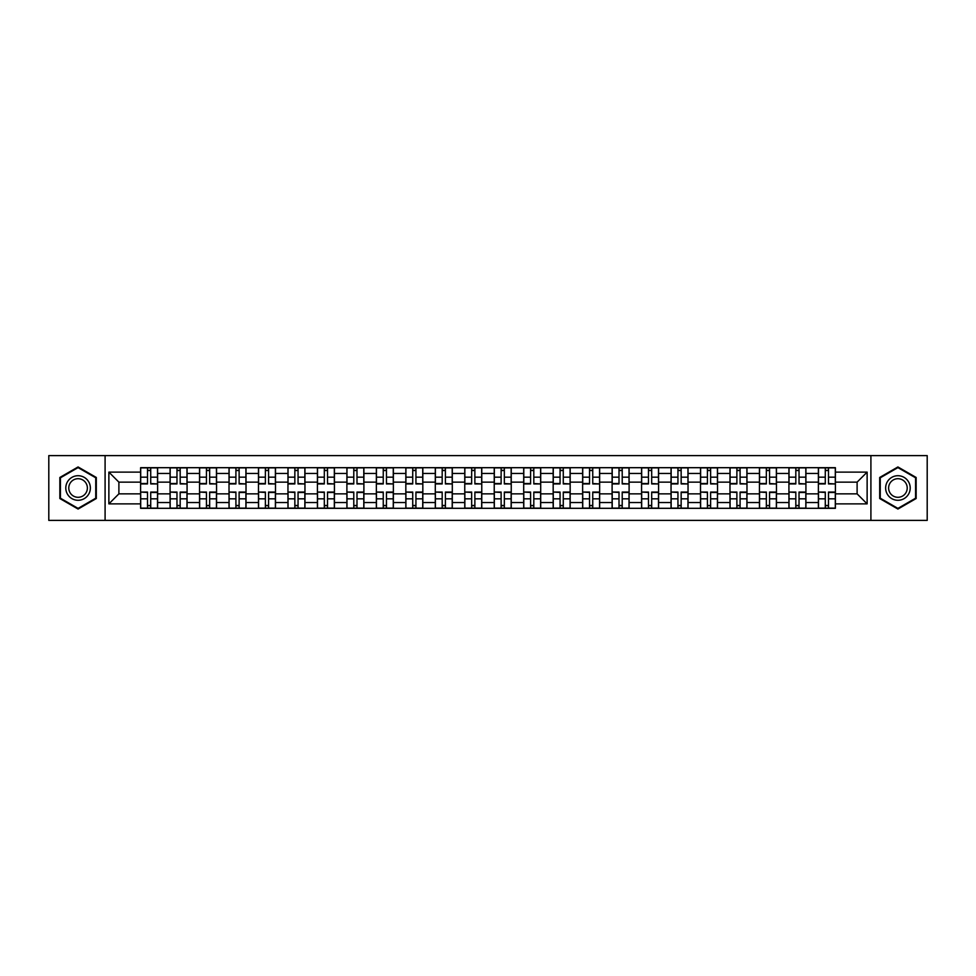 <?xml version="1.0" encoding="UTF-8"?>
<svg xmlns="http://www.w3.org/2000/svg" width="976" height="976" viewBox="0 0 976 976"><rect width="100%" height="100%" fill="white"/><g stroke="black" fill="none" stroke-linecap="round" stroke-linejoin="round"><path stroke-width="1.46" d="M870.909 520.391L927.2 520.391L927.2 455.609L48.8 455.609L48.8 520.391L870.909 520.391L870.909 455.609M170.08 508.313L170.08 473.458L157.612 473.458L157.612 508.313M157.612 473.458L157.612 467.687M170.08 473.458L170.08 467.687M187.075 467.687L187.075 508.313M199.543 508.313L199.543 467.687M216.55 467.687L216.55 508.313M229.018 508.313L229.018 467.687M246.013 467.687L246.013 508.313M258.481 508.313L258.481 467.687M275.488 467.687L275.488 508.313M287.957 508.313L287.957 467.687M304.951 467.687L304.951 508.313M317.42 508.313L317.42 467.687M334.426 467.687L334.426 508.313M346.895 508.313L346.895 467.687M363.889 467.687L363.889 508.313M376.358 508.313L376.358 467.687M393.365 467.687L393.365 508.313M405.833 508.313L405.833 467.687M422.828 467.687L422.828 508.313M435.296 508.313L435.296 467.687M452.303 467.687L452.303 508.313M464.759 508.313L464.759 467.687M481.766 467.687L481.766 508.313M494.234 508.313L494.234 467.687M511.241 467.687L511.241 508.313M523.697 508.313L523.697 467.687M540.704 467.687L540.704 508.313M553.172 508.313L553.172 467.687M570.167 467.687L570.167 508.313M582.635 508.313L582.635 467.687M599.642 467.687L599.642 508.313M612.111 508.313L612.111 467.687M629.105 467.687L629.105 508.313M641.574 508.313L641.574 467.687M658.58 467.687L658.58 508.313M671.049 508.313L671.049 467.687M688.043 467.687L688.043 508.313M700.512 508.313L700.512 467.687M717.519 467.687L717.519 508.313M729.987 508.313L729.987 467.687M746.982 467.687L746.982 508.313M759.45 508.313L759.45 467.687M776.457 467.687L776.457 508.313M788.925 508.313L788.925 467.687M805.92 467.687L805.92 508.313M818.388 508.313L818.388 467.687M818.388 493.856L805.92 493.856M788.925 493.856L776.457 493.856M759.45 493.856L746.982 493.856M729.987 493.856L717.519 493.856M700.512 493.856L688.043 493.856M671.049 493.856L658.58 493.856M641.574 493.856L629.105 493.856M612.111 493.856L599.642 493.856M582.635 493.856L570.167 493.856M553.172 493.856L540.704 493.856M523.697 493.856L511.241 493.856M494.234 493.856L481.766 493.856M464.759 493.856L452.303 493.856M435.296 493.856L422.828 493.856M405.833 493.856L393.365 493.856M376.358 493.856L363.889 493.856M346.895 493.856L334.426 493.856M317.42 493.856L304.951 493.856M287.957 493.856L275.488 493.856M258.481 493.856L246.013 493.856M229.018 493.856L216.55 493.856M199.543 493.856L187.075 493.856M170.08 493.856L157.612 493.856M818.388 482.144L805.92 482.144M788.925 482.144L776.457 482.144M759.45 482.144L746.982 482.144M729.987 482.144L717.519 482.144M700.512 482.144L688.043 482.144M671.049 482.144L658.58 482.144M641.574 482.144L629.105 482.144M612.111 482.144L599.642 482.144M582.635 482.144L570.167 482.144M553.172 482.144L540.704 482.144M523.697 482.144L511.241 482.144M494.234 482.144L481.766 482.144M464.759 482.144L452.303 482.144M435.296 482.144L422.828 482.144M405.833 482.144L393.365 482.144M376.358 482.144L363.889 482.144M346.895 482.144L334.426 482.144M317.42 482.144L304.951 482.144M287.957 482.144L275.488 482.144M258.481 482.144L246.013 482.144M229.018 482.144L216.55 482.144M199.543 482.144L187.075 482.144M170.08 482.144L157.612 482.144M118.889 493.856L140.605 493.856L140.605 482.144L118.889 482.144L118.889 493.856L108.873 503.872L108.873 472.128L140.605 472.128L140.605 482.144M835.395 482.144L835.395 493.856L857.111 493.856L857.111 482.144L835.395 482.144L835.395 467.687L140.605 467.687L140.605 472.128M835.395 472.128L867.127 472.128L867.127 503.872L835.395 503.872L835.395 493.856M140.605 493.856L140.605 508.313L835.395 508.313L835.395 503.872M140.605 503.872L108.873 503.872M105.091 520.391L105.091 455.609M96.307 477.471L78.08 466.955L59.853 477.471L59.853 498.529L78.08 509.045L96.307 498.529L96.307 477.471M916.147 477.471L897.92 466.955L879.693 477.471L879.693 498.529L897.92 509.045L916.147 498.529L916.147 477.471M150.719 505.47L147.498 505.47M147.498 470.53L150.719 470.53M180.182 505.47L176.973 505.47M176.973 470.53L180.182 470.53M209.657 505.47L206.436 505.47M206.436 470.53L209.657 470.53M239.12 505.47L235.911 505.47M235.911 470.53L239.12 470.53M268.583 505.47L265.374 505.47M265.374 470.53L268.583 470.53M298.058 505.47L294.85 505.47M294.85 470.53L298.058 470.53M327.521 505.47L324.313 505.47M324.313 470.53L327.521 470.53M356.996 505.47L353.788 505.47M353.788 470.53L356.996 470.53M386.459 505.47L383.251 505.47M383.251 470.53L386.459 470.53M415.935 505.47L412.726 505.47M412.726 470.53L415.935 470.53M445.398 505.47L442.189 505.47M442.189 470.53L445.398 470.53M474.873 505.47L471.664 505.47M471.664 470.53L474.873 470.53M504.336 505.47L501.127 505.47M501.127 470.53L504.336 470.53M533.811 505.47L530.602 505.47M530.602 470.53L533.811 470.53M563.274 505.47L560.065 505.47M560.065 470.53L563.274 470.53M592.749 505.47L589.541 505.47M589.541 470.53L592.749 470.53M622.212 505.47L619.004 505.47M619.004 470.53L622.212 470.53M651.687 505.47L648.479 505.47M648.479 470.53L651.687 470.53M681.15 505.47L677.942 505.47M677.942 470.53L681.15 470.53M710.626 505.47L707.417 505.47M707.417 470.53L710.626 470.53M740.089 505.47L736.88 505.47M736.88 470.53L740.089 470.53M769.564 505.47L766.343 505.47M766.343 470.53L769.564 470.53M799.027 505.47L795.818 505.47M795.818 470.53L799.027 470.53M828.502 505.47L825.281 505.47M825.281 470.53L828.502 470.53M108.873 472.128L118.889 482.144M857.111 493.856L867.127 503.872M857.111 482.144L867.127 472.128M150.719 483.535L157.514 483.937L150.719 483.937L150.719 467.882L157.514 467.882L153.732 467.882M157.514 483.535L157.514 467.882M147.498 470.334L150.719 470.334M144.485 467.882L140.703 467.882L140.703 483.937L147.498 483.937L147.498 467.882L144.765 467.882M140.703 467.882L153.452 467.882M147.498 492.465L140.703 492.063L147.498 492.063L147.498 508.118L140.703 508.118L144.485 508.118M140.703 492.465L140.703 508.118M150.719 505.666L147.498 505.666M153.732 508.118L157.514 508.118L157.514 492.063L150.719 492.063L150.719 508.118L153.452 508.118M157.514 508.118L144.765 508.118M180.182 483.535L186.977 483.937L180.182 483.937L180.182 467.882L186.977 467.882L183.207 467.882M186.977 483.535L186.977 467.882M176.973 470.334L180.182 470.334M173.948 467.882L170.166 467.882L170.166 483.937L176.973 483.937L176.973 467.882L174.228 467.882M170.166 467.882L182.927 467.882M209.657 483.535L216.452 483.937L209.657 483.937L209.657 467.882L216.452 467.882L212.67 467.882M216.452 483.535L216.452 467.882M206.436 470.334L209.657 470.334M203.423 467.882L199.641 467.882L199.641 483.937L206.436 483.937L206.436 467.882L203.703 467.882M199.641 467.882L212.39 467.882M67.442 494.137A12.273 12.273 0 0 0 84.217 498.638A12.273 12.273 0 0 0 88.718 481.863A12.273 12.273 0 0 0 71.943 477.362A12.273 12.273 0 0 0 67.442 494.137M70.028 492.648A9.296 9.296 0 0 0 82.728 496.052A9.296 9.296 0 0 0 86.132 483.352A9.296 9.296 0 0 0 73.432 479.948A9.296 9.296 0 0 0 70.028 492.648M78.08 467.602L95.746 477.801L95.746 498.199L78.08 508.398L60.414 498.199L60.414 477.801L78.08 467.602M887.282 494.137A12.273 12.273 0 0 0 904.057 498.638A12.273 12.273 0 0 0 908.558 481.863A12.273 12.273 0 0 0 891.783 477.362A12.273 12.273 0 0 0 887.282 494.137M889.868 492.648A9.296 9.296 0 0 0 902.568 496.052A9.296 9.296 0 0 0 905.972 483.352A9.296 9.296 0 0 0 893.272 479.948A9.296 9.296 0 0 0 889.868 492.648M897.92 467.602L915.586 477.801L915.586 498.199L897.92 508.398L880.254 498.199L880.254 477.801L897.92 467.602M176.973 492.465L170.166 492.063L176.973 492.063L176.973 508.118L170.166 508.118L173.948 508.118M170.166 492.465L170.166 508.118M180.182 505.666L176.973 505.666M183.207 508.118L186.977 508.118L186.977 492.063L180.182 492.063L180.182 508.118L182.927 508.118M186.977 508.118L174.228 508.118M206.436 492.465L199.641 492.063L206.436 492.063L206.436 508.118L199.641 508.118L203.423 508.118M199.641 492.465L199.641 508.118M209.657 505.666L206.436 505.666M212.67 508.118L216.452 508.118L216.452 492.063L209.657 492.063L209.657 508.118L212.39 508.118M216.452 508.118L203.703 508.118M239.12 483.535L245.915 483.937L239.12 483.937L239.12 467.882L245.915 467.882L242.146 467.882M245.915 483.535L245.915 467.882M235.911 470.334L239.12 470.334M232.886 467.882L229.104 467.882L229.104 483.937L235.911 483.937L235.911 467.882L233.166 467.882M229.104 467.882L241.865 467.882M268.583 483.535L275.391 483.937L268.583 483.937L268.583 467.882L275.391 467.882L271.609 467.882M275.391 483.535L275.391 467.882M265.374 470.334L268.583 470.334M262.361 467.882L258.579 467.882L258.579 483.937L265.374 483.937L265.374 467.882L262.642 467.882M258.579 467.882L271.328 467.882M298.058 483.535L304.854 483.937L298.058 483.937L298.058 467.882L304.854 467.882L301.084 467.882M304.854 483.535L304.854 467.882M294.85 470.334L298.058 470.334M291.824 467.882L288.042 467.882L288.042 483.937L294.85 483.937L294.85 467.882L292.105 467.882M288.042 467.882L300.791 467.882M235.911 492.465L229.104 492.063L235.911 492.063L235.911 508.118L229.104 508.118L232.886 508.118M229.104 492.465L229.104 508.118M239.12 505.666L235.911 505.666M242.146 508.118L245.915 508.118L245.915 492.063L239.12 492.063L239.12 508.118L241.865 508.118M245.915 508.118L233.166 508.118M265.374 492.465L258.579 492.063L265.374 492.063L265.374 508.118L258.579 508.118L262.361 508.118M258.579 492.465L258.579 508.118M268.583 505.666L265.374 505.666M271.609 508.118L275.391 508.118L275.391 492.063L268.583 492.063L268.583 508.118L271.328 508.118M275.391 508.118L262.642 508.118M294.85 492.465L288.042 492.063L294.85 492.063L294.85 508.118L288.042 508.118L291.824 508.118M288.042 492.465L288.042 508.118M298.058 505.666L294.85 505.666M301.084 508.118L304.854 508.118L304.854 492.063L298.058 492.063L298.058 508.118L300.791 508.118M304.854 508.118L292.105 508.118M327.521 483.535L334.329 483.937L327.521 483.937L327.521 467.882L334.329 467.882L330.547 467.882M334.329 483.535L334.329 467.882M324.313 470.334L327.521 470.334M321.287 467.882L317.517 467.882L317.517 483.937L324.313 483.937L324.313 467.882L321.58 467.882M317.517 467.882L330.266 467.882M324.313 492.465L317.517 492.063L324.313 492.063L324.313 508.118L317.517 508.118L321.287 508.118M317.517 492.465L317.517 508.118M327.521 505.666L324.313 505.666M330.547 508.118L334.329 508.118L334.329 492.063L327.521 492.063L327.521 508.118L330.266 508.118M334.329 508.118L321.58 508.118M356.996 483.535L363.792 483.937L356.996 483.937L356.996 467.882L363.792 467.882L360.022 467.882M363.792 483.535L363.792 467.882M353.788 470.334L356.996 470.334M350.762 467.882L346.98 467.882L346.98 483.937L353.788 483.937L353.788 467.882L351.043 467.882M346.98 467.882L359.729 467.882M353.788 492.465L346.98 492.063L353.788 492.063L353.788 508.118L346.98 508.118L350.762 508.118M346.98 492.465L346.98 508.118M356.996 505.666L353.788 505.666M360.022 508.118L363.792 508.118L363.792 492.063L356.996 492.063L356.996 508.118L359.729 508.118M363.792 508.118L351.043 508.118M386.459 483.535L393.267 483.937L386.459 483.937L386.459 467.882L393.267 467.882L389.485 467.882M393.267 483.535L393.267 467.882M383.251 470.334L386.459 470.334M380.225 467.882L376.455 467.882L376.455 483.937L383.251 483.937L383.251 467.882L380.518 467.882M376.455 467.882L389.204 467.882M383.251 492.465L376.455 492.063L383.251 492.063L383.251 508.118L376.455 508.118L380.225 508.118M376.455 492.465L376.455 508.118M386.459 505.666L383.251 505.666M389.485 508.118L393.267 508.118L393.267 492.063L386.459 492.063L386.459 508.118L389.204 508.118M393.267 508.118L380.518 508.118M415.935 483.535L422.73 483.937L415.935 483.937L415.935 467.882L422.73 467.882L418.96 467.882M422.73 483.535L422.73 467.882M412.726 470.334L415.935 470.334M409.7 467.882L405.918 467.882L405.918 483.937L412.726 483.937L412.726 467.882L409.981 467.882M405.918 467.882L418.667 467.882M412.726 492.465L405.918 492.063L412.726 492.063L412.726 508.118L405.918 508.118L409.7 508.118M405.918 492.465L405.918 508.118M415.935 505.666L412.726 505.666M418.96 508.118L422.73 508.118L422.73 492.063L415.935 492.063L415.935 508.118L418.667 508.118M422.73 508.118L409.981 508.118M445.398 483.535L452.205 483.937L445.398 483.937L445.398 467.882L452.205 467.882L448.423 467.882M452.205 483.535L452.205 467.882M442.189 470.334L445.398 470.334M439.163 467.882L435.394 467.882L435.394 483.937L442.189 483.937L442.189 467.882L439.456 467.882M435.394 467.882L448.143 467.882M474.873 483.535L481.668 483.937L474.873 483.937L474.873 467.882L481.668 467.882L477.898 467.882M481.668 483.535L481.668 467.882M471.664 470.334L474.873 470.334M468.639 467.882L464.857 467.882L464.857 483.937L471.664 483.937L471.664 467.882L468.919 467.882M464.857 467.882L477.606 467.882M504.336 483.535L511.143 483.937L504.336 483.937L504.336 467.882L511.143 467.882L507.361 467.882M511.143 483.535L511.143 467.882M501.127 470.334L504.336 470.334M498.102 467.882L494.332 467.882L494.332 483.937L501.127 483.937L501.127 467.882L498.394 467.882M494.332 467.882L507.081 467.882M533.811 483.535L540.606 483.937L533.811 483.937L533.811 467.882L540.606 467.882L536.837 467.882M540.606 483.535L540.606 467.882M530.602 470.334L533.811 470.334M527.577 467.882L523.795 467.882L523.795 483.937L530.602 483.937L530.602 467.882L527.857 467.882M523.795 467.882L536.544 467.882M563.274 483.535L570.082 483.937L563.274 483.937L563.274 467.882L570.082 467.882L566.3 467.882M570.082 483.535L570.082 467.882M560.065 470.334L563.274 470.334M557.04 467.882L553.27 467.882L553.27 483.937L560.065 483.937L560.065 467.882L557.333 467.882M553.27 467.882L566.019 467.882M592.749 483.535L599.545 483.937L592.749 483.937L592.749 467.882L599.545 467.882L595.775 467.882M599.545 483.535L599.545 467.882M589.541 470.334L592.749 470.334M586.515 467.882L582.733 467.882L582.733 483.937L589.541 483.937L589.541 467.882L586.796 467.882M582.733 467.882L595.482 467.882M442.189 492.465L435.394 492.063L442.189 492.063L442.189 508.118L435.394 508.118L439.163 508.118M435.394 492.465L435.394 508.118M445.398 505.666L442.189 505.666M448.423 508.118L452.205 508.118L452.205 492.063L445.398 492.063L445.398 508.118L448.143 508.118M452.205 508.118L439.456 508.118M471.664 492.465L464.857 492.063L471.664 492.063L471.664 508.118L464.857 508.118L468.639 508.118M464.857 492.465L464.857 508.118M474.873 505.666L471.664 505.666M477.898 508.118L481.668 508.118L481.668 492.063L474.873 492.063L474.873 508.118L477.606 508.118M481.668 508.118L468.919 508.118M501.127 492.465L494.332 492.063L501.127 492.063L501.127 508.118L494.332 508.118L498.102 508.118M494.332 492.465L494.332 508.118M504.336 505.666L501.127 505.666M507.361 508.118L511.143 508.118L511.143 492.063L504.336 492.063L504.336 508.118L507.081 508.118M511.143 508.118L498.394 508.118M530.602 492.465L523.795 492.063L530.602 492.063L530.602 508.118L523.795 508.118L527.577 508.118M523.795 492.465L523.795 508.118M533.811 505.666L530.602 505.666M536.837 508.118L540.606 508.118L540.606 492.063L533.811 492.063L533.811 508.118L536.544 508.118M540.606 508.118L527.857 508.118M560.065 492.465L553.27 492.063L560.065 492.063L560.065 508.118L553.27 508.118L557.04 508.118M553.27 492.465L553.27 508.118M563.274 505.666L560.065 505.666M566.3 508.118L570.082 508.118L570.082 492.063L563.274 492.063L563.274 508.118L566.019 508.118M570.082 508.118L557.333 508.118M589.541 492.465L582.733 492.063L589.541 492.063L589.541 508.118L582.733 508.118L586.515 508.118M582.733 492.465L582.733 508.118M592.749 505.666L589.541 505.666M595.775 508.118L599.545 508.118L599.545 492.063L592.749 492.063L592.749 508.118L595.482 508.118M599.545 508.118L586.796 508.118M622.212 483.535L629.02 483.937L622.212 483.937L622.212 467.882L629.02 467.882L625.238 467.882M629.02 483.535L629.02 467.882M619.004 470.334L622.212 470.334M615.978 467.882L612.208 467.882L612.208 483.937L619.004 483.937L619.004 467.882L616.271 467.882M612.208 467.882L624.957 467.882M619.004 492.465L612.208 492.063L619.004 492.063L619.004 508.118L612.208 508.118L615.978 508.118M612.208 492.465L612.208 508.118M622.212 505.666L619.004 505.666M625.238 508.118L629.02 508.118L629.02 492.063L622.212 492.063L622.212 508.118L624.957 508.118M629.02 508.118L616.271 508.118M651.687 483.535L658.483 483.937L651.687 483.937L651.687 467.882L658.483 467.882L654.713 467.882M658.483 483.535L658.483 467.882M648.479 470.334L651.687 470.334M645.453 467.882L641.671 467.882L641.671 483.937L648.479 483.937L648.479 467.882L645.734 467.882M641.671 467.882L654.42 467.882M648.479 492.465L641.671 492.063L648.479 492.063L648.479 508.118L641.671 508.118L645.453 508.118M641.671 492.465L641.671 508.118M651.687 505.666L648.479 505.666M654.713 508.118L658.483 508.118L658.483 492.063L651.687 492.063L651.687 508.118L654.42 508.118M658.483 508.118L645.734 508.118M681.15 483.535L687.958 483.937L681.15 483.937L681.15 467.882L687.958 467.882L684.176 467.882M687.958 483.535L687.958 467.882M677.942 470.334L681.15 470.334M674.916 467.882L671.146 467.882L671.146 483.937L677.942 483.937L677.942 467.882L675.209 467.882M671.146 467.882L683.895 467.882M677.942 492.465L671.146 492.063L677.942 492.063L677.942 508.118L671.146 508.118L674.916 508.118M671.146 492.465L671.146 508.118M681.15 505.666L677.942 505.666M684.176 508.118L687.958 508.118L687.958 492.063L681.15 492.063L681.15 508.118L683.895 508.118M687.958 508.118L675.209 508.118M710.626 483.535L717.421 483.937L710.626 483.937L710.626 467.882L717.421 467.882L713.639 467.882M717.421 483.535L717.421 467.882M707.417 470.334L710.626 470.334M704.391 467.882L700.609 467.882L700.609 483.937L707.417 483.937L707.417 467.882L704.672 467.882M700.609 467.882L713.358 467.882M707.417 492.465L700.609 492.063L707.417 492.063L707.417 508.118L700.609 508.118L704.391 508.118M700.609 492.465L700.609 508.118M710.626 505.666L707.417 505.666M713.639 508.118L717.421 508.118L717.421 492.063L710.626 492.063L710.626 508.118L713.358 508.118M717.421 508.118L704.672 508.118M740.089 483.535L746.896 483.937L740.089 483.937L740.089 467.882L746.896 467.882L743.114 467.882M746.896 483.535L746.896 467.882M736.88 470.334L740.089 470.334M733.854 467.882L730.085 467.882L730.085 483.937L736.88 483.937L736.88 467.882L734.135 467.882M730.085 467.882L742.834 467.882M736.88 492.465L730.085 492.063L736.88 492.063L736.88 508.118L730.085 508.118L733.854 508.118M730.085 492.465L730.085 508.118M740.089 505.666L736.88 505.666M743.114 508.118L746.896 508.118L746.896 492.063L740.089 492.063L740.089 508.118L742.834 508.118M746.896 508.118L734.135 508.118M769.564 483.535L776.359 483.937L769.564 483.937L769.564 467.882L776.359 467.882L772.577 467.882M776.359 483.535L776.359 467.882M766.343 470.334L769.564 470.334M763.33 467.882L759.548 467.882L759.548 483.937L766.343 483.937L766.343 467.882L763.61 467.882M759.548 467.882L772.297 467.882M766.343 492.465L759.548 492.063L766.343 492.063L766.343 508.118L759.548 508.118L763.33 508.118M759.548 492.465L759.548 508.118M769.564 505.666L766.343 505.666M772.577 508.118L776.359 508.118L776.359 492.063L769.564 492.063L769.564 508.118L772.297 508.118M776.359 508.118L763.61 508.118M799.027 483.535L805.834 483.937L799.027 483.937L799.027 467.882L805.834 467.882L802.052 467.882M805.834 483.535L805.834 467.882M795.818 470.334L799.027 470.334M792.793 467.882L789.023 467.882L789.023 483.937L795.818 483.937L795.818 467.882L793.073 467.882M789.023 467.882L801.772 467.882M795.818 492.465L789.023 492.063L795.818 492.063L795.818 508.118L789.023 508.118L792.793 508.118M789.023 492.465L789.023 508.118M799.027 505.666L795.818 505.666M802.052 508.118L805.834 508.118L805.834 492.063L799.027 492.063L799.027 508.118L801.772 508.118M805.834 508.118L793.073 508.118M828.502 483.535L835.297 483.937L828.502 483.937L828.502 467.882L835.297 467.882L831.515 467.882M835.297 483.535L835.297 467.882M825.281 470.334L828.502 470.334M822.268 467.882L818.486 467.882L818.486 483.937L825.281 483.937L825.281 467.882L822.548 467.882M818.486 467.882L831.235 467.882M825.281 492.465L818.486 492.063L825.281 492.063L825.281 508.118L818.486 508.118L822.268 508.118M818.486 492.465L818.486 508.118M828.502 505.666L825.281 505.666M831.515 508.118L835.297 508.118L835.297 492.063L828.502 492.063L828.502 508.118L831.235 508.118M835.297 508.118L822.548 508.118M788.925 473.458L776.457 473.458M759.45 473.458L746.982 473.458M729.987 473.458L717.519 473.458M700.512 473.458L688.043 473.458M671.049 473.458L658.58 473.458M641.574 473.458L629.105 473.458M612.111 473.458L599.642 473.458M582.635 473.458L570.167 473.458M553.172 473.458L540.704 473.458M523.697 473.458L511.241 473.458M494.234 473.458L481.766 473.458M464.759 473.458L452.303 473.458M435.296 473.458L422.828 473.458M405.833 473.458L393.365 473.458M376.358 473.458L363.889 473.458M346.895 473.458L334.426 473.458M317.42 473.458L304.951 473.458M287.957 473.458L275.488 473.458M258.481 473.458L246.013 473.458M229.018 473.458L216.55 473.458M199.543 473.458L187.075 473.458M818.388 473.458L805.92 473.458M788.925 502.542L776.457 502.542M759.45 502.542L746.982 502.542M729.987 502.542L717.519 502.542M700.512 502.542L688.043 502.542M671.049 502.542L658.58 502.542M641.574 502.542L629.105 502.542M612.111 502.542L599.642 502.542M582.635 502.542L570.167 502.542M553.172 502.542L540.704 502.542M523.697 502.542L511.241 502.542M494.234 502.542L481.766 502.542M464.759 502.542L452.303 502.542M435.296 502.542L422.828 502.542M405.833 502.542L393.365 502.542M376.358 502.542L363.889 502.542M346.895 502.542L334.426 502.542M317.42 502.542L304.951 502.542M287.957 502.542L275.488 502.542M258.481 502.542L246.013 502.542M229.018 502.542L216.55 502.542M199.543 502.542L187.075 502.542M170.08 502.542L157.612 502.542M818.388 502.542L805.92 502.542M150.719 477.166L157.514 477.166M140.703 483.535L147.498 483.535M140.703 477.166L147.498 477.166M147.498 498.834L140.703 498.834M157.514 492.465L150.719 492.465M157.514 498.834L150.719 498.834M180.182 477.166L186.977 477.166M170.166 483.535L176.973 483.535M170.166 477.166L176.973 477.166M209.657 477.166L216.452 477.166M199.641 483.535L206.436 483.535M199.641 477.166L206.436 477.166M176.973 498.834L170.166 498.834M186.977 492.465L180.182 492.465M186.977 498.834L180.182 498.834M206.436 498.834L199.641 498.834M216.452 492.465L209.657 492.465M216.452 498.834L209.657 498.834M239.12 477.166L245.915 477.166M229.104 483.535L235.911 483.535M229.104 477.166L235.911 477.166M268.583 477.166L275.391 477.166M258.579 483.535L265.374 483.535M258.579 477.166L265.374 477.166M298.058 477.166L304.854 477.166M288.042 483.535L294.85 483.535M288.042 477.166L294.85 477.166M235.911 498.834L229.104 498.834M245.915 492.465L239.12 492.465M245.915 498.834L239.12 498.834M265.374 498.834L258.579 498.834M275.391 492.465L268.583 492.465M275.391 498.834L268.583 498.834M294.85 498.834L288.042 498.834M304.854 492.465L298.058 492.465M304.854 498.834L298.058 498.834M327.521 477.166L334.329 477.166M317.517 483.535L324.313 483.535M317.517 477.166L324.313 477.166M324.313 498.834L317.517 498.834M334.329 492.465L327.521 492.465M334.329 498.834L327.521 498.834M356.996 477.166L363.792 477.166M346.98 483.535L353.788 483.535M346.98 477.166L353.788 477.166M353.788 498.834L346.98 498.834M363.792 492.465L356.996 492.465M363.792 498.834L356.996 498.834M386.459 477.166L393.267 477.166M376.455 483.535L383.251 483.535M376.455 477.166L383.251 477.166M383.251 498.834L376.455 498.834M393.267 492.465L386.459 492.465M393.267 498.834L386.459 498.834M415.935 477.166L422.73 477.166M405.918 483.535L412.726 483.535M405.918 477.166L412.726 477.166M412.726 498.834L405.918 498.834M422.73 492.465L415.935 492.465M422.73 498.834L415.935 498.834M445.398 477.166L452.205 477.166M435.394 483.535L442.189 483.535M435.394 477.166L442.189 477.166M474.873 477.166L481.668 477.166M464.857 483.535L471.664 483.535M464.857 477.166L471.664 477.166M504.336 477.166L511.143 477.166M494.332 483.535L501.127 483.535M494.332 477.166L501.127 477.166M533.811 477.166L540.606 477.166M523.795 483.535L530.602 483.535M523.795 477.166L530.602 477.166M563.274 477.166L570.082 477.166M553.27 483.535L560.065 483.535M553.27 477.166L560.065 477.166M592.749 477.166L599.545 477.166M582.733 483.535L589.541 483.535M582.733 477.166L589.541 477.166M442.189 498.834L435.394 498.834M452.205 492.465L445.398 492.465M452.205 498.834L445.398 498.834M471.664 498.834L464.857 498.834M481.668 492.465L474.873 492.465M481.668 498.834L474.873 498.834M501.127 498.834L494.332 498.834M511.143 492.465L504.336 492.465M511.143 498.834L504.336 498.834M530.602 498.834L523.795 498.834M540.606 492.465L533.811 492.465M540.606 498.834L533.811 498.834M560.065 498.834L553.27 498.834M570.082 492.465L563.274 492.465M570.082 498.834L563.274 498.834M589.541 498.834L582.733 498.834M599.545 492.465L592.749 492.465M599.545 498.834L592.749 498.834M622.212 477.166L629.02 477.166M612.208 483.535L619.004 483.535M612.208 477.166L619.004 477.166M619.004 498.834L612.208 498.834M629.02 492.465L622.212 492.465M629.02 498.834L622.212 498.834M651.687 477.166L658.483 477.166M641.671 483.535L648.479 483.535M641.671 477.166L648.479 477.166M648.479 498.834L641.671 498.834M658.483 492.465L651.687 492.465M658.483 498.834L651.687 498.834M681.15 477.166L687.958 477.166M671.146 483.535L677.942 483.535M671.146 477.166L677.942 477.166M677.942 498.834L671.146 498.834M687.958 492.465L681.15 492.465M687.958 498.834L681.15 498.834M710.626 477.166L717.421 477.166M700.609 483.535L707.417 483.535M700.609 477.166L707.417 477.166M707.417 498.834L700.609 498.834M717.421 492.465L710.626 492.465M717.421 498.834L710.626 498.834M740.089 477.166L746.896 477.166M730.085 483.535L736.88 483.535M730.085 477.166L736.88 477.166M736.88 498.834L730.085 498.834M746.896 492.465L740.089 492.465M746.896 498.834L740.089 498.834M769.564 477.166L776.359 477.166M759.548 483.535L766.343 483.535M759.548 477.166L766.343 477.166M766.343 498.834L759.548 498.834M776.359 492.465L769.564 492.465M776.359 498.834L769.564 498.834M799.027 477.166L805.834 477.166M789.023 483.535L795.818 483.535M789.023 477.166L795.818 477.166M795.818 498.834L789.023 498.834M805.834 492.465L799.027 492.465M805.834 498.834L799.027 498.834M828.502 477.166L835.297 477.166M818.486 483.535L825.281 483.535M818.486 477.166L825.281 477.166M825.281 498.834L818.486 498.834M835.297 492.465L828.502 492.465M835.297 498.834L828.502 498.834"/></g></svg>
